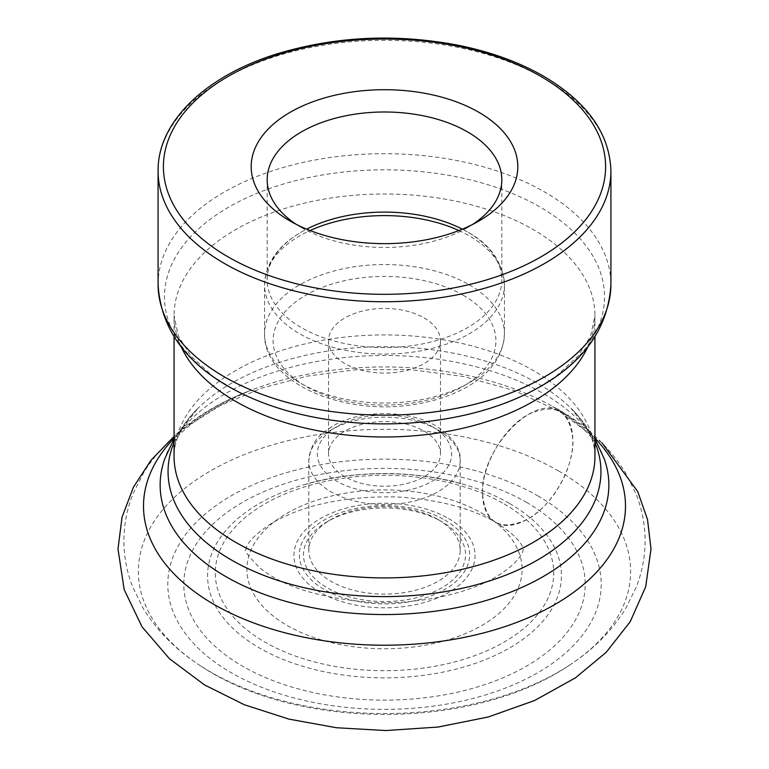<?xml version="1.0" encoding="UTF-8"?>
<svg xmlns="http://www.w3.org/2000/svg" width="769" height="769" viewBox="0 0 769 769"><rect width="100%" height="100%" fill="white"/><g stroke="black" fill="none" stroke-linecap="round" stroke-linejoin="round"><path stroke-width="0.58" stroke-dasharray="3.85 2.88" d="M558.554 470.945A246.147 142.111 180 0 1 573.674 662.349A246.147 142.111 180 0 1 570.233 664.685A246.147 142.111 180 0 1 198.767 664.685A246.147 142.111 180 0 1 195.326 662.349A246.147 142.111 180 0 1 218.559 466.466A246.147 142.111 180 0 1 558.554 470.945M472.752 224.356A117.321 67.73 180 0 1 467.456 227.624A117.321 67.73 180 0 1 301.544 227.624A117.321 67.73 180 0 1 296.248 224.356M462.342 229.152A117.321 67.73 180 0 1 464.245 230.152A117.321 67.73 180 0 1 467.456 231.93A117.321 67.73 180 0 1 501.821 279.829A117.321 67.73 180 0 1 384.5 347.559A117.321 67.73 180 0 1 267.179 279.829A117.321 67.73 180 0 1 304.755 230.152A117.321 67.73 180 0 1 306.658 229.152M424.075 317.905A55.964 32.308 180 0 1 440.464 340.754A55.964 32.308 180 0 1 384.5 373.071A55.964 32.308 180 0 1 328.536 340.754A55.964 32.308 180 0 1 363.083 310.897A55.964 32.308 180 0 1 424.075 317.905M424.075 431.063A55.964 32.308 180 0 1 440.464 453.912A55.964 32.308 180 0 1 384.5 486.219A55.964 32.308 180 0 1 328.536 453.912A55.964 32.308 180 0 1 363.083 424.055A55.964 32.308 180 0 1 424.075 431.063M438.022 519.498L438.022 519.498A75.689 43.698 180 0 1 460.189 550.402A75.689 43.698 180 0 1 384.5 594.101A75.689 43.698 180 0 1 308.811 550.402A75.689 43.698 180 0 1 330.978 519.498A75.689 43.698 180 0 1 438.022 519.498L441.791 521.68A81.014 46.774 180 0 1 441.791 587.824A81.014 46.774 180 0 1 327.209 587.824A81.014 46.774 180 0 1 327.209 521.68A81.014 46.774 180 0 1 441.791 521.68L438.022 519.498M481.788 513.173A137.584 79.428 180 0 1 420.105 646.066A137.584 79.428 180 0 1 251.607 548.778A137.584 79.428 180 0 1 481.788 513.173M526.419 502.311A200.709 115.879 180 0 1 436.446 696.185A200.709 115.879 180 0 1 190.635 554.266A200.709 115.879 180 0 1 526.419 502.311M537.733 495.784A216.695 125.107 180 0 1 440.589 705.096A216.695 125.107 180 0 1 175.188 551.873A216.695 125.107 180 0 1 537.733 495.784M482.49 493.073C481.875 465.533 503.551 427.977 527.717 414.741C555.189 401.976 570.271 410.675 572.953 440.848C573.568 468.398 551.892 505.954 527.717 519.19C500.254 531.956 485.172 523.247 482.49 493.073C482.672 507.309 487.094 517.066 495.736 522.353C512.385 532.984 543.049 515.278 559.697 485.431C577.231 456.084 577.231 420.672 559.697 411.569C533.792 393.209 480.404 449.567 482.49 493.073M174.063 438.282A240.985 139.131 180 0 1 249.512 390.825A240.985 139.131 180 0 1 519.488 390.825A240.985 139.131 180 0 1 554.901 407.705A240.985 139.131 180 0 1 594.937 438.282M195.326 662.349C173.544 647.411 156.203 629.455 143.284 608.481L132.604 586.766C126.914 572.117 124.02 556.967 123.905 541.328C123.896 524.775 126.991 508.78 133.191 493.352L144.284 471.493C167.911 435.494 202.987 408.599 249.512 390.825C199.517 413.107 171.285 435.715 164.826 458.68A224.365 129.538 180 0 1 320.269 360.892A224.365 129.538 180 0 1 543.145 393.411A224.365 129.538 180 0 1 604.174 458.68L600.176 450.009C592.851 435.869 577.029 421.412 552.719 406.638L557.189 408.829C586.161 425.305 608.779 446.366 625.034 472.012L635.973 493.775C641.961 508.799 644.999 524.362 645.095 540.463C645.085 556.554 642.134 572.126 636.232 587.18L625.408 608.99C612.509 629.753 595.273 647.536 573.674 662.349M174.063 442.425A216.435 124.953 180 0 1 198.027 408.224A216.435 124.953 180 0 1 537.541 383.289A216.435 124.953 180 0 1 570.973 408.224A216.435 124.953 180 0 1 594.937 442.425M174.063 438.811L198.027 408.224C177.408 429.217 174.034 445.164 174.063 456.421A210.437 121.492 180 0 1 303.966 344.176A210.437 121.492 180 0 1 533.302 370.514A210.437 121.492 180 0 1 594.937 456.421C594.966 445.164 591.592 429.217 570.973 408.224L594.937 438.811M181.157 346.771A210.437 121.492 180 0 1 174.063 315.492A210.437 121.492 180 0 1 303.966 203.247A210.437 121.492 180 0 1 533.302 229.585A210.437 121.492 180 0 1 594.937 315.492A210.437 121.492 180 0 1 587.843 346.771M174.063 336.812L174.063 315.492L178.379 336.043L191.029 356.182L213.08 376.377L232.123 388.489A220.03 127.029 180 0 1 227.336 207.947A220.03 127.029 180 0 1 540.078 207.024A220.03 127.029 180 0 1 536.877 388.489L555.92 376.377L577.971 356.182L590.621 336.043L594.937 315.492L594.937 336.812M158.078 284.415A226.422 130.72 180 0 1 297.853 163.643A226.422 130.72 180 0 1 544.606 191.981A226.422 130.72 180 0 1 610.922 284.415M158.078 171.026A226.422 130.72 180 0 1 297.853 50.254A226.422 130.72 180 0 1 544.606 78.592A226.422 130.72 180 0 1 610.922 171.026M458.901 230.537A119.926 69.239 180 0 1 469.301 235.881A119.926 69.239 180 0 1 504.426 284.838A119.926 69.239 180 0 1 384.5 354.076A119.926 69.239 180 0 1 264.574 284.838A119.926 69.239 180 0 1 310.099 230.537M469.301 284.828A119.926 69.239 180 0 1 504.426 333.794A119.926 69.239 180 0 1 384.5 403.033A119.926 69.239 180 0 1 264.574 333.794A119.926 69.239 180 0 1 338.61 269.823A119.926 69.239 180 0 1 469.301 284.828M463.274 295.277A111.399 64.317 180 0 1 413.328 402.879A111.399 64.317 180 0 1 276.898 324.105A111.399 64.317 180 0 1 463.274 295.277M431.986 426.487A67.163 38.777 180 0 1 401.879 491.362A67.163 38.777 180 0 1 319.625 443.876A67.163 38.777 180 0 1 431.986 426.487M438.022 429.967A75.689 43.698 180 0 1 460.189 460.871A75.689 43.698 180 0 1 384.5 504.57A75.689 43.698 180 0 1 308.811 460.871A75.689 43.698 180 0 1 355.538 420.499A75.689 43.698 180 0 1 438.022 429.967M444.713 519.988A85.157 49.168 180 0 1 406.541 602.242A85.157 49.168 180 0 1 302.246 542.03A85.157 49.168 180 0 1 444.713 519.988M448.548 518.546A90.569 52.292 180 0 1 407.945 606.03A90.569 52.292 180 0 1 297.017 541.991A90.569 52.292 180 0 1 448.548 518.546M504.156 503.926A169.218 97.692 180 0 1 428.295 667.367A169.218 97.692 180 0 1 221.049 547.72A169.218 97.692 180 0 1 504.156 503.926M509.597 503.484A176.918 102.142 180 0 1 495.976 655.025A176.918 102.142 180 0 1 236.314 631.512A176.918 102.142 180 0 1 303.697 484.845A176.918 102.142 180 0 1 465.303 484.845A176.918 102.142 180 0 1 509.597 503.484M467.456 227.624L478.77 221.097M301.544 227.624L290.23 221.097M267.179 179.725L267.179 279.829M501.821 179.725L501.821 279.829M304.755 230.152C279.128 243.898 265.738 262.123 264.574 284.838L264.574 333.794C262.979 384.385 348.828 418.394 421.133 403.216C439.455 399.688 455.479 393.843 469.205 385.673C491.852 371.975 503.589 354.682 504.426 333.794L504.426 284.838C502.58 261.96 490.286 244.34 467.533 231.978L464.245 230.152M328.536 340.754L328.536 453.912M440.464 340.754L440.464 453.912M460.189 550.402L460.189 460.871C461.208 449.077 453.229 437.474 436.254 426.064C407.974 409.31 360.277 409.781 333.342 425.728C321.519 433.745 311.455 438.772 308.811 460.871L308.811 550.402M330.978 519.498L327.209 521.68M303.697 484.845C357.566 469.811 411.434 469.811 465.303 484.845C416.654 469.984 352.346 469.984 303.697 484.845M570.233 664.685C473.233 731.002 295.767 731.002 198.767 664.685M245.917 549.652C246.061 550.335 243.61 541.539 271.236 523.545C302.823 504.858 344.627 495.986 396.641 496.937C437.503 499.331 470.541 507.809 495.736 522.353C526.054 541.472 522.833 550.527 523.083 549.652C523.574 549.201 522.612 560.12 498.485 575.318C470.58 593.091 418.461 605.366 369.187 602.223C318.722 597.907 282.136 586.343 259.432 567.512C247.974 555.727 243.465 549.768 245.917 549.652M602.06 442.944L559.697 411.569L514.346 390.604L463.726 376.512L409.81 369.533L354.826 369.822L307.119 376.147L261.95 388.057L220.684 405.369L184.531 427.977L174.063 436.484"/><path stroke-width="1.15" d="M478.76 112.245A133.306 76.967 180 0 1 478.77 221.097A133.306 76.967 180 0 1 290.23 221.097A133.306 76.967 180 0 1 290.24 112.245A133.306 76.967 180 0 1 478.76 112.245M296.248 224.356A117.321 67.73 180 0 1 267.179 179.725A117.321 67.73 180 0 1 339.6 117.148A117.321 67.73 180 0 1 467.456 131.835A117.321 67.73 180 0 1 501.821 179.725A117.321 67.73 180 0 1 472.752 224.356M306.658 229.152A117.321 67.73 180 0 1 462.342 229.152M594.937 438.282A240.985 139.131 180 0 1 384.5 645.22A240.985 139.131 180 0 1 174.063 438.282M594.937 438.811L604.174 458.68A224.365 129.538 180 0 1 384.5 614.546A224.365 129.538 180 0 1 164.826 458.68L174.063 438.811M594.937 442.425A216.435 124.953 180 0 1 384.5 596.609A216.435 124.953 180 0 1 174.063 442.425M594.937 336.812L594.937 456.421A210.437 121.492 180 0 1 384.5 577.913A210.437 121.492 180 0 1 174.063 456.421L174.063 336.812M587.843 346.771A210.437 121.492 180 0 1 384.5 436.984A210.437 121.492 180 0 1 181.157 346.771M536.877 388.489A220.03 127.029 180 0 1 232.123 388.489C185.358 362.939 160.673 328.248 158.078 284.415A226.422 130.72 180 0 0 384.5 415.145A226.422 130.72 180 0 0 610.922 284.415C608.327 328.248 583.642 362.939 536.877 388.489M610.922 284.415L610.922 171.026A226.422 130.72 180 0 1 384.5 301.746A226.422 130.72 180 0 1 158.078 171.026L158.078 284.415M540.838 76.41A221.097 127.644 180 0 1 441.723 289.971A221.097 127.644 180 0 1 170.939 133.633A221.097 127.644 180 0 1 540.838 76.41M310.099 230.537A119.926 69.239 180 0 1 458.901 230.537M610.922 171.026C609.721 133.575 587.247 101.95 543.5 76.15C519.411 62.327 491.487 52.129 459.727 45.554C396.775 33.327 335.851 36.114 276.927 53.907C205.496 75.929 157.482 121.963 158.078 171.026M174.063 436.484L151.07 460.15L133.393 487.248L122.04 517.229L117.993 548.979L124.174 589.602L142.044 626.822L169.468 658.745L204.458 684.871L244.34 704.74L288.798 719.082L336.457 727.743L385.759 730.55L438.051 727.051L488.277 716.977L534.599 700.511L575.443 677.835L606.232 652.256L630.205 621.717L645.691 586.757L651.007 549.028L647.517 519.517L637.674 491.439L602.06 442.944"/></g></svg>
